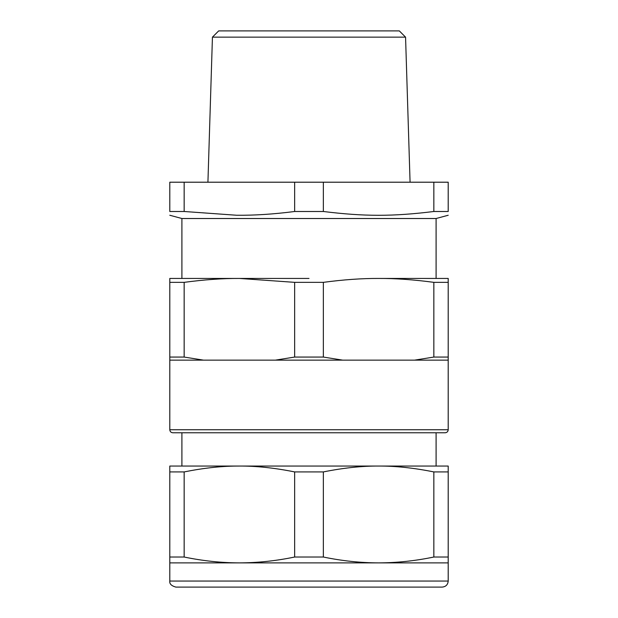 <?xml version="1.0" encoding="UTF-8"?>
<svg xmlns="http://www.w3.org/2000/svg" width="618" height="618" viewBox="0 0 618 618"><rect width="100%" height="100%" fill="white"/><g stroke="black" fill="none" stroke-linecap="round" stroke-linejoin="round"><path stroke-width="0.93" d="M433.844 211.495L448.204 211.495C448.204 216.555 448.204 216.555 448.204 211.495C448.204 216.555 448.204 216.555 448.204 211.495L448.204 182.21L433.844 182.21L433.844 211.495C392.669 216.555 364.527 216.555 323.353 211.495L323.353 182.21L433.844 182.21M184.156 211.495L184.156 182.21L169.796 182.21L169.796 211.495C169.796 216.555 169.796 216.555 169.796 211.495C169.796 216.555 169.796 216.555 169.796 211.495L184.156 211.495L236.555 215.242C254.214 215.45 273.573 214.199 294.647 211.495L323.353 211.495M169.796 215.249L181.901 218.517L436.099 218.517L448.204 215.249M323.353 182.21L294.647 182.21L294.647 211.495M184.156 182.21L294.647 182.21M309 278.44L169.796 278.44L169.796 282.349L184.156 282.349L184.156 357.065L203.469 360.139L275.334 360.139L294.647 357.065L294.647 282.349L239.398 278.44C222.604 278.363 204.195 279.668 184.156 282.349M229.741 30.9L399.321 30.9L405.562 37.15L212.438 37.15L207.926 182.21M275.334 360.139L414.531 360.139L433.844 357.065L433.844 282.349L448.204 282.349L448.204 278.44L378.602 278.44C361.816 278.363 343.399 279.668 323.353 282.349L294.647 282.349M267.942 30.9L388.259 30.9L218.679 30.9L212.438 37.15M433.844 282.349C413.805 279.668 395.389 278.363 378.602 278.44M203.469 360.139L169.796 360.139L169.796 282.349M169.796 357.065L184.156 357.065M294.647 357.065L323.353 357.065L342.666 360.139M323.353 282.349L323.353 357.065M414.531 360.139L448.204 360.139L448.204 282.349M433.844 357.065L448.204 357.065M309 432.77L172.824 432.77C170.985 432.592 169.981 431.58 169.796 429.742L448.204 429.742C448.019 431.58 447.015 432.592 445.176 432.77L181.901 432.77L181.901 466.057M448.204 471.92L448.204 562.89L169.796 562.89L169.796 557.027L184.156 557.027C202.65 560.874 221.066 562.828 239.398 562.89C257.729 562.828 276.146 560.874 294.647 557.027L323.353 557.027C341.847 560.874 360.263 562.828 378.602 562.89C396.934 562.828 415.35 560.874 433.844 557.027L433.844 471.92L448.204 471.92L448.204 466.057L169.796 466.057L169.796 471.92L169.796 466.057M433.844 471.92C413.813 467.903 395.404 465.949 378.602 466.057C361.8 465.949 343.384 467.903 323.353 471.92L294.647 471.92C274.616 467.903 256.2 465.949 239.398 466.057L236.555 466.072C220.611 466.165 203.144 468.112 184.156 471.92L169.796 471.92L169.796 557.027M184.156 557.027L184.156 471.92M294.647 557.027L294.647 471.92M323.353 557.027L323.353 471.92M433.844 557.027L448.204 557.027M348.915 587.1L175.852 587.1C171.395 585.841 169.378 583.825 169.796 581.051L448.204 581.051C447.841 584.721 445.825 586.745 442.148 587.1L348.915 587.1M181.901 218.517L181.901 278.44M436.099 218.517L436.099 278.44M405.562 37.15L410.074 182.21M169.796 360.139L169.796 429.742M448.204 360.139L448.204 429.742M436.099 432.77L436.099 466.057M448.204 562.89L448.204 581.051M169.796 562.89L169.796 581.051"/></g></svg>
